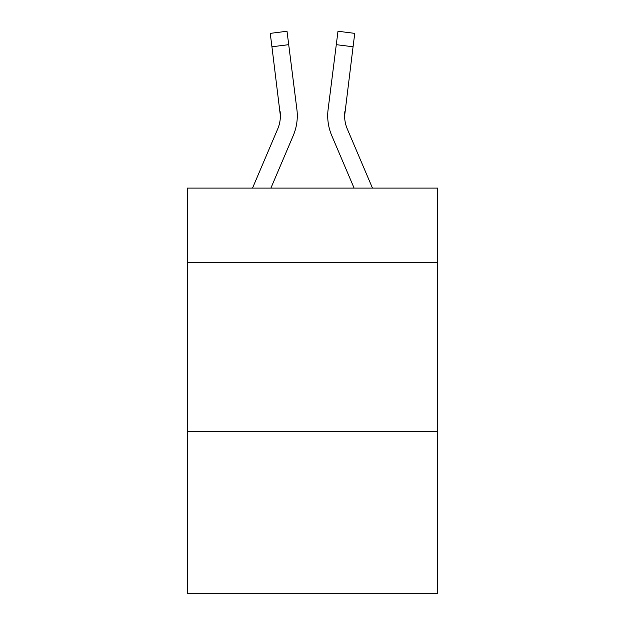 <?xml version="1.0" encoding="UTF-8"?>
<svg xmlns="http://www.w3.org/2000/svg" width="625" height="625" viewBox="0 0 625 625"><rect width="100%" height="100%" fill="white"/><g stroke="black" fill="none" stroke-linecap="round" stroke-linejoin="round"><path stroke-width="0.94" d="M437.578 262.469L437.578 188.102L187.422 188.102L187.422 262.469L437.578 262.469L437.578 593.75L187.422 593.75L187.422 262.469M437.578 431.492L187.422 431.492M293.234 135.625L270.891 188.102L293.234 135.625A50.703 50.703 -40 0 0 296.891 109.406L288.711 44.664L271.938 46.781L270.242 33.367L287.016 31.25L288.711 44.664M252.523 188.102L277.688 129A33.805 33.805 -29.2 0 0 280.383 115.82L271.938 46.781M296.633 107.375L296.891 109.406L296.633 107.375M372.477 188.102L347.312 129A33.805 33.805 29.2 0 1 344.617 115.82L353.062 46.781L336.289 44.664L337.984 31.25L354.758 33.367L353.062 46.781M331.766 135.625L354.109 188.102L331.766 135.625A50.703 50.703 40 0 1 328.109 109.406L336.289 44.664M344.656 117.414L344.883 111.523L344.656 117.414M277.688 129A33.805 33.805 -40 0 0 280.383 115.82A33.805 33.805 -40 0 1 277.688 129A33.805 33.805 -40 0 0 280.383 115.82A33.805 33.805 -40 0 1 277.688 129A33.805 33.805 -40 0 0 280.383 115.82A33.805 33.805 -40 0 1 277.688 129A33.805 33.805 -40 0 0 280.383 115.82A33.805 33.805 -40 0 1 277.688 129A33.805 33.805 -40 0 0 280.383 115.82A33.805 33.805 -40 0 1 277.688 129A33.805 33.805 -40 0 0 280.383 115.82A33.805 33.805 -40 0 1 277.688 129A33.805 33.805 -40 0 0 280.383 115.82A33.805 33.805 -40 0 1 277.688 129A33.805 33.805 -40 0 0 280.117 111.523L280.383 115.82M347.312 129A33.805 33.805 40 0 1 344.617 115.82A33.805 33.805 40 0 0 347.312 129A33.805 33.805 40 0 1 344.617 115.82A33.805 33.805 40 0 0 347.312 129A33.805 33.805 40 0 1 344.617 115.82A33.805 33.805 40 0 0 347.312 129A33.805 33.805 40 0 1 344.617 115.82A33.805 33.805 40 0 0 347.312 129A33.805 33.805 40 0 1 344.617 115.82A33.805 33.805 40 0 0 347.312 129A33.805 33.805 40 0 1 344.617 115.82A33.805 33.805 40 0 0 347.312 129A33.805 33.805 40 0 1 344.617 115.82L344.883 111.523A33.805 33.805 40 0 0 347.312 129A33.805 33.805 40 0 1 344.617 115.82L344.883 111.523M297.227 118.219L297.289 116.156M327.773 118.234L327.711 115.734M270.242 33.367L287.016 31.25M337.984 31.25L354.758 33.367"/></g></svg>

